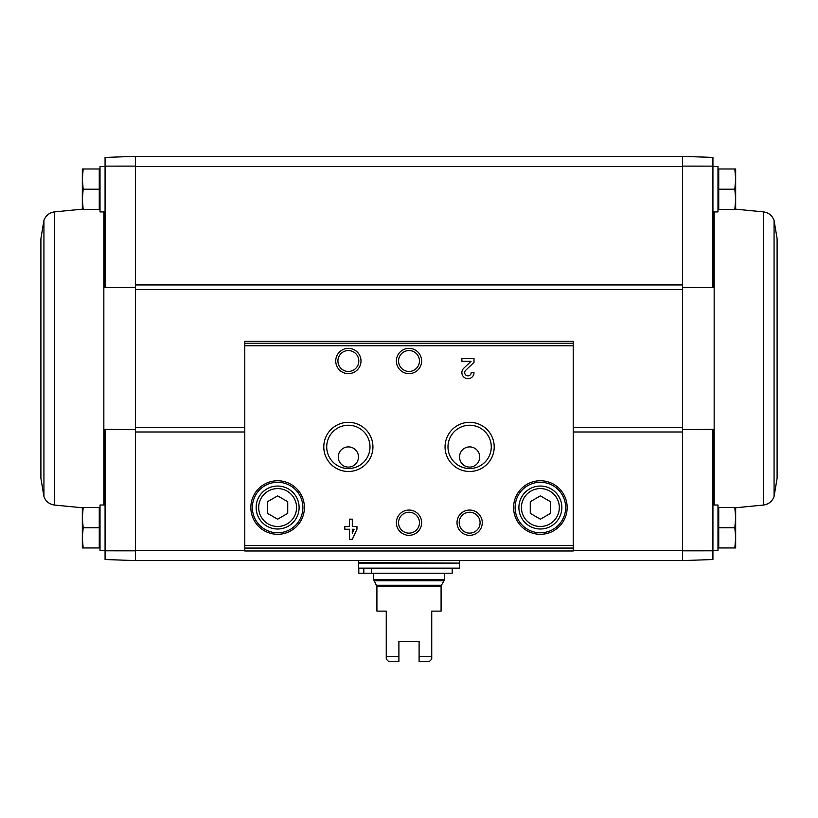 <?xml version="1.0" encoding="UTF-8"?>
<svg xmlns="http://www.w3.org/2000/svg" width="818" height="818" viewBox="0 0 818 818"><rect width="100%" height="100%" fill="white"/><g stroke="black" fill="none" stroke-linecap="round" stroke-linejoin="round"><path stroke-width="1.23" d="M105.072 550.811L105.072 559.522L135.389 560.586L135.389 550.831L105.072 550.811L105.072 429.266L135.389 429.522M682.611 287.415L712.928 287.68L712.928 157.414L682.611 156.361L682.611 289.541L135.389 289.541L135.389 166.115L105.072 166.126L105.072 287.68L135.389 287.415M244.786 550.483L135.389 550.483L135.389 289.541M682.611 289.541L682.611 560.586L135.389 560.586L135.389 550.831M682.611 550.831L712.928 550.811L712.928 429.266L682.611 429.522M682.611 166.115L712.928 166.126M734.83 507.528L718.736 507.528L718.736 547.958L734.83 547.958L735.668 537.845L734.83 527.743L735.668 517.641L734.83 507.528L735.668 507.528L735.668 547.958L734.83 547.958M734.83 168.989L718.736 168.989L718.736 209.408L734.83 209.408L735.668 199.306L734.83 189.203L735.668 179.091L734.83 168.989L735.668 168.989L735.668 209.408L734.83 209.408M135.389 166.115L135.389 156.361L135.389 166.463L682.611 166.463L682.611 156.361L135.389 156.361L105.072 157.414L105.072 166.126M712.928 550.811L712.928 559.522L682.611 560.586L682.611 550.483L573.213 550.483M573.213 550.984L573.213 341.239L244.786 341.239L244.786 550.984L573.213 550.984L244.786 550.984M356.955 526.424L352.302 526.424L352.302 519.154L349.48 519.154L349.48 526.424L344.828 526.424L344.828 529.256L349.48 529.256L349.48 539.359L352.302 539.359L356.955 529.256L356.955 526.424M474.011 372.619L471.178 372.619A3.231 3.231 0 0 1 466.669 375.595A3.231 3.231 0 0 1 465.718 370.278L474.011 362.374L474.011 358.468L461.884 358.468L461.884 361.3L471.035 361.3L463.765 368.233A6.063 6.063 0 0 0 465.554 378.192A6.063 6.063 0 0 0 474.011 372.619M250.85 507.528A26.779 26.779 0 0 0 291.014 530.718A26.779 26.779 0 0 0 291.014 484.338A26.779 26.779 0 0 0 250.85 507.528M513.592 507.528A26.779 26.779 0 0 0 553.766 530.718A26.779 26.779 0 0 0 553.766 484.338A26.779 26.779 0 0 0 513.592 507.528M457.006 522.692A12.628 12.628 0 0 0 475.953 533.633A12.628 12.628 0 0 0 475.953 511.751A12.628 12.628 0 0 0 457.006 522.692M396.372 522.692A12.628 12.628 0 0 0 415.319 533.633A12.628 12.628 0 0 0 415.319 511.751A12.628 12.628 0 0 0 396.372 522.692M445.053 446.894A24.581 24.581 0 0 0 481.925 468.182A24.581 24.581 0 0 0 481.925 425.616A24.581 24.581 0 0 0 445.053 446.894M323.785 446.894A24.581 24.581 0 0 0 360.656 468.182A24.581 24.581 0 0 0 360.656 425.616A24.581 24.581 0 0 0 323.785 446.894M396.372 360.994A12.628 12.628 0 0 0 415.319 371.934A12.628 12.628 0 0 0 415.319 350.063A12.628 12.628 0 0 0 396.372 360.994M335.738 360.994A12.628 12.628 0 0 0 354.685 371.934A12.628 12.628 0 0 0 354.685 350.063A12.628 12.628 0 0 0 335.738 360.994M337.926 360.994A10.44 10.44 0 0 0 353.591 370.043A10.44 10.44 0 0 0 353.591 351.955A10.44 10.44 0 0 0 337.926 360.994M398.56 360.994A10.44 10.44 0 0 0 414.225 370.043A10.44 10.44 0 0 0 414.225 351.955A10.44 10.44 0 0 0 398.56 360.994M338.263 457.006A10.102 10.102 0 0 0 353.417 465.749A10.102 10.102 0 0 0 353.417 448.254A10.102 10.102 0 0 0 338.263 457.006M326.719 446.894A21.646 21.646 0 0 0 359.184 465.636A21.646 21.646 0 0 0 359.184 428.151A21.646 21.646 0 0 0 326.719 446.894M459.532 457.006A10.102 10.102 0 0 0 474.685 465.749A10.102 10.102 0 0 0 474.685 448.254A10.102 10.102 0 0 0 459.532 457.006M447.988 446.894A21.646 21.646 0 0 0 480.452 465.636A21.646 21.646 0 0 0 480.452 428.151A21.646 21.646 0 0 0 447.988 446.894M398.56 522.692A10.44 10.44 0 0 0 414.225 531.731A10.44 10.44 0 0 0 414.225 513.643A10.44 10.44 0 0 0 398.56 522.692M459.195 522.692A10.44 10.44 0 0 0 474.859 531.731A10.44 10.44 0 0 0 474.859 513.643A10.44 10.44 0 0 0 459.195 522.692M550.483 513.367L550.483 501.7L540.371 495.861L530.269 501.7L530.269 513.367L540.371 519.195L550.483 513.367M518.898 507.528A21.473 21.473 0 0 0 551.107 526.127A21.473 21.473 0 0 0 551.107 488.929A21.473 21.473 0 0 0 518.898 507.528M515.105 507.528A25.266 25.266 0 0 0 553.009 529.41A25.266 25.266 0 0 0 553.009 485.647A25.266 25.266 0 0 0 515.105 507.528M287.731 513.367L287.731 501.7L277.629 495.861L267.517 501.7L267.517 513.367L277.629 519.195L287.731 513.367M256.146 507.528A21.473 21.473 0 0 0 288.365 526.127A21.473 21.473 0 0 0 288.365 488.929A21.473 21.473 0 0 0 256.146 507.528M252.363 507.528A25.266 25.266 0 0 0 290.257 529.41A25.266 25.266 0 0 0 290.257 485.647A25.266 25.266 0 0 0 252.363 507.528M352.302 533.213L354.122 529.256L352.302 529.256L352.302 533.213M712.928 550.483L717.979 550.483L717.979 505.003L712.928 505.003M712.928 211.944L717.979 211.944L717.979 166.463L712.928 166.463M718.736 189.203L734.83 189.203M718.736 527.743L734.83 527.743M777.1 358.468L777.1 478.223L774.073 496.557L774.073 220.39L777.1 238.723L777.1 358.468M83.17 168.989L99.264 168.989L99.264 209.408L83.17 209.408L82.332 199.306L83.17 189.203L82.332 179.091L83.17 168.989L82.332 168.989L82.332 209.408L83.17 209.408M105.072 166.463L100.021 166.463L100.021 211.944L105.072 211.944M83.17 507.528L99.264 507.528L99.264 547.958L83.17 547.958L82.332 537.845L83.17 527.743L82.332 517.641L83.17 507.528L82.332 507.528L82.332 547.958L83.17 547.958M105.072 505.003L100.021 505.003L100.021 550.483L105.072 550.483M99.264 527.743L83.17 527.743M99.264 189.203L83.17 189.203M40.9 358.468L40.9 478.223L40.9 238.723L43.927 220.39L43.927 496.557L40.9 478.223M419.102 661.639L419.102 641.435L398.898 641.435L398.898 661.639L388.785 661.639L386.26 659.114L386.26 611.118L376.914 611.118L376.914 586.526L441.086 586.526L441.086 611.118L431.74 611.118L431.74 659.114L429.215 661.639L419.102 661.639M386.26 656.588L398.898 656.588M419.102 656.588L431.74 656.588M376.914 586.526L373.632 579.481L373.632 573.213M358.468 568.162L459.532 568.162L459.532 563.111L358.468 563.111L358.468 568.162M358.979 563.111L358.468 560.586M452.201 568.162L452.201 573.213L358.795 573.213L358.795 568.162M371.372 573.213L371.372 568.162M363.816 573.213L363.816 568.162M682.611 431.996L573.213 431.996M244.786 431.996L135.389 431.996M682.611 284.94L135.389 284.94M573.213 343.212L244.786 343.212M573.213 545.545L244.786 545.545M573.213 345.738L244.786 345.738M573.213 548.07L244.786 548.07M521.424 507.528A18.947 18.947 0 0 0 549.849 523.939A18.947 18.947 0 0 0 549.849 491.117A18.947 18.947 0 0 0 521.424 507.528M258.682 507.528A18.947 18.947 0 0 0 287.098 523.939A18.947 18.947 0 0 0 287.098 491.117A18.947 18.947 0 0 0 258.682 507.528M682.611 427.405L573.213 427.405M244.786 427.405L135.389 427.405M714.155 211.944L714.155 505.003M735.668 209.173L763.634 211.903L763.634 505.043C768.746 504.215 772.223 501.383 774.073 496.557M103.845 505.003L103.845 211.944M82.332 507.763L54.366 505.043L54.366 211.903C49.254 212.731 45.777 215.563 43.927 220.39M373.632 579.481L444.368 579.481L444.368 573.213M376.577 585.259L441.423 585.259L441.086 586.526M373.969 580.749L444.031 580.749L444.368 579.481M358.468 562.61L459.021 563.111M573.213 341.239L244.786 341.239M717.979 544.614L718.736 545.381M717.979 510.861L718.736 510.105M717.979 206.075L718.736 206.831M717.979 172.322L718.736 171.565M717.979 208.14L718.736 208.171M717.979 508.806L718.736 508.765M735.668 507.763L763.634 505.043M763.634 211.903C768.746 212.731 772.223 215.563 774.073 220.39M100.021 172.322L99.264 171.565M100.021 206.075L99.264 206.831M100.021 510.861L99.264 510.105M100.021 544.614L99.264 545.381M100.021 208.14L99.264 208.171M82.332 209.173L54.366 211.903M100.021 508.806L99.264 508.765M54.366 505.043C49.254 504.215 45.777 501.383 43.927 496.557M441.423 585.259L444.031 580.749M459.532 562.61L459.532 560.586"/></g></svg>
